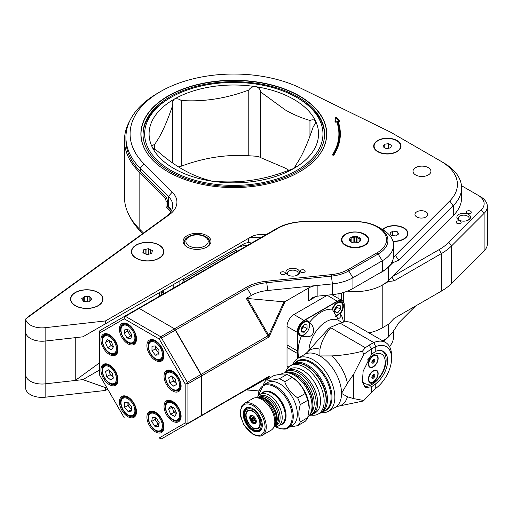 <?xml version="1.0" encoding="UTF-8"?>
<svg xmlns="http://www.w3.org/2000/svg" width="513" height="513" viewBox="0 0 513 513"><rect width="100%" height="100%" fill="white"/><g stroke="black" fill="none" stroke-linecap="round" stroke-linejoin="round"><path stroke-width="0.77" d="M470.504 211.157A2.494 1.443 0 0 0 467.779 210.843A2.494 1.443 0 0 0 466.24 212.177A2.494 1.443 0 0 0 466.971 213.196A2.494 1.443 0 0 0 469.69 213.504A2.494 1.443 0 0 0 471.235 212.177A2.494 1.443 0 0 0 470.504 211.157M460.437 221.218A2.494 1.443 0 0 0 457.718 220.904A2.494 1.443 0 0 0 456.179 222.238A2.494 1.443 0 0 0 456.91 223.258A2.494 1.443 0 0 0 459.629 223.572A2.494 1.443 0 0 0 461.168 222.238A2.494 1.443 0 0 0 460.437 221.218M468.542 214.415A6.842 3.95 0 0 0 458.866 214.415A6.842 3.95 0 0 0 458.866 220L458.866 220A6.842 3.95 0 0 0 468.542 220A6.842 3.95 0 0 0 468.542 214.415M468.003 220.282A5.476 3.161 0 0 0 469.177 218.326A5.476 3.161 0 0 0 467.574 216.088A5.476 3.161 0 0 0 461.61 215.402A5.476 3.161 0 0 0 458.231 218.326A5.476 3.161 0 0 0 459.404 220.282M368.969 332.892A38.315 22.123 0 0 0 382.211 327.91L388.527 324.267L394.106 318.413L441.366 291.127A64.401 37.18 0 0 0 451.6 283.433L484.112 250.915A24.149 13.941 0 0 0 487.35 243.944L487.35 206.399A24.149 13.941 0 0 0 480.277 196.537L461.476 185.687M383.403 284.42L388.527 281.464L394.106 280.874L441.366 253.589A64.401 37.18 0 0 0 451.6 245.887L484.112 213.37A24.149 13.941 0 0 0 487.35 206.399M388.527 281.464A11.267 6.509 180 0 1 388.822 280.047M392.099 276.77L439.09 249.645A61.182 35.32 0 0 0 448.811 242.328L481.329 209.811A20.93 12.081 0 0 0 478.001 195.222L480.277 196.537L478.001 195.222M439.09 292.442L441.366 291.127L439.09 292.442A61.182 35.32 0 0 0 439.141 292.416M25.656 332.026L25.656 374.593A16.358 9.446 0 0 0 31.832 381.98A16.358 9.446 0 0 0 45.131 383.859L82.875 379.626L99.464 370.053M43.906 341.164A16.358 9.446 0 0 0 45.131 341.055L82.869 336.823L105.486 323.767L105.486 320.926L250.786 237.044L251.037 237.474L248.472 238.378L248.472 242.495L244.855 243.303L105.486 323.767M99.464 362.903L75.244 380.479L75.244 337.676L45.131 341.055A16.358 9.446 0 0 1 25.65 331.783L25.676 318.977A16.358 9.446 0 0 0 45.131 327.698L105.486 320.926M163.301 290.634A35.788 20.661 0 0 0 161.723 294.212A195.902 113.104 0 0 0 161.499 295.033M75.244 380.479L45.131 383.859L45.131 327.698M159.581 296.136L159.581 292.532M165.686 196.729A3.219 1.315 71.6 0 1 167.296 200.968L166.026 201.391A3.219 1.315 -108.4 0 0 164.416 197.152L165.686 196.729L140.395 171.451A107.884 62.285 180 0 1 125.929 140.299L125.929 137.343A107.884 62.285 0 0 0 140.164 168.27L168.642 196.736A30.671 17.705 180 0 1 172.759 205.591A30.671 17.705 180 0 1 166.385 216.396L29.203 315.976L25.676 318.977L169.354 214.684L166.385 216.396M164.416 197.152L139.126 171.874A109.352 63.131 180 0 1 124.46 140.299A109.352 63.131 180 0 1 129.783 120.85M124.46 140.299L124.46 197.063A109.352 63.131 0 0 0 139.126 228.638L143.499 233.011M167.296 200.968L167.296 206.688L166.026 207.111L170.778 211.856M167.296 206.688L171.406 210.792M166.026 201.391L166.026 207.111M369.007 332.911A38.36 22.149 0 0 0 383.493 327.172M27.067 378.434A16.358 9.446 0 0 0 45.138 383.865L45.138 397.222L105.492 390.444L107.711 389.162M25.656 374.727L25.682 388.501A16.358 9.446 0 0 0 45.138 397.222M382.865 340.914A38.36 22.149 0 0 0 388.335 336.701L392.778 332.257L398.723 322.882L415.607 305.998M129.834 216.601A107.877 62.285 0 0 0 140.158 230.921L142.774 233.537M106.486 387.033L105.492 387.61L105.492 390.444M105.492 387.61L82.875 379.626M332.559 154.669A0.725 0.417 0 0 0 333.918 154.958A106.531 61.509 0 0 0 338.272 121.844L337.451 121.671L339.029 121.382L336.092 118.202L335.694 121.831A1.61 1.315 3.5 0 1 334.995 121.684A0.808 0.462 0 0 0 335.233 122.03A0.808 0.462 0 0 0 335.983 122.152L336.861 122.036A105.082 60.669 0 0 1 332.559 154.669A1.61 1.238 32.2 0 0 333.219 154.939L333.264 154.952A105.832 61.098 0 0 0 337.451 121.671M338.272 121.844L339.119 121.735A0.808 0.462 0 0 0 339.651 121.062L336.727 117.894A0.808 0.462 0 0 0 336.586 117.778A0.808 0.462 0 0 0 335.72 117.676A0.808 0.462 0 0 0 335.213 118.093L334.995 121.684M397.03 140.524A13.678 7.9 0 0 0 378.299 140.19A13.678 7.9 0 0 0 376.568 150.963A13.678 7.9 0 0 0 377.683 151.694A13.678 7.9 0 0 0 398.146 150.963A13.678 7.9 0 0 0 397.03 140.524M393.016 241.366A13.659 7.887 0 0 0 405.071 238.365A13.659 7.887 0 0 0 403.955 227.945A13.659 7.887 0 0 0 382.525 229.523M98.233 292.493A16.217 9.362 0 0 0 76.033 292.096A16.217 9.362 0 0 0 73.981 304.863A16.217 9.362 0 0 0 75.302 305.729A16.217 9.362 0 0 0 99.56 304.863A16.217 9.362 0 0 0 98.233 292.493M159.101 245.028A16.217 9.362 0 0 0 136.9 244.63A16.217 9.362 0 0 0 134.842 257.398A16.217 9.362 0 0 0 136.169 258.263A16.217 9.362 0 0 0 160.422 257.398A16.217 9.362 0 0 0 159.101 245.028M416.838 216.999A6.387 3.687 180 0 1 414.966 214.396A6.387 3.687 180 0 1 418.909 210.984A6.387 3.687 180 0 1 425.873 211.786A6.387 3.687 180 0 1 427.746 214.396A6.387 3.687 180 0 1 423.802 217.801A6.387 3.687 180 0 1 416.838 216.999M415.633 174.959A8.958 5.175 180 0 1 413.01 171.304A8.958 5.175 180 0 1 418.544 166.52A8.958 5.175 180 0 1 428.304 167.642A8.958 5.175 180 0 1 430.933 171.304A8.958 5.175 180 0 1 425.399 176.081A8.958 5.175 180 0 1 415.633 174.959M187.598 247.26A12.838 7.413 180 0 1 184.205 242.239A12.838 7.413 180 0 1 186.822 237.763M187.194 247.035L187.194 247.035A13.941 8.048 180 0 1 187.194 235.653A13.941 8.048 180 0 1 206.906 235.653A13.941 8.048 180 0 1 206.906 247.035A13.941 8.048 180 0 1 187.194 247.035L187.194 247.035M299.528 95.982A92.93 53.653 0 0 0 198.249 84.35A92.93 53.653 0 0 0 140.883 133.919A92.93 53.653 0 0 0 168.104 171.855A92.93 53.653 0 0 0 269.376 183.487A92.93 53.653 0 0 0 326.743 133.919A92.93 53.653 0 0 0 299.528 95.982M378.87 273.5A38.36 22.149 0 0 0 388.335 267.183L392.772 262.739A20.449 11.805 180 0 1 392.637 260.649M393.356 258.097A20.449 11.805 180 0 1 395.35 255.352L449.76 200.942A57.174 33.005 0 0 0 440.936 161.249A57.174 33.005 0 0 0 440.68 161.095L390.457 132.104L300.894 88.249A103.716 59.88 0 0 0 160.005 91.853A103.716 59.88 0 0 0 144.012 163.878L172.253 192.099A34.839 20.116 180 0 1 169.354 214.684M265.843 234.787A15.332 8.856 0 0 0 250.786 237.044M160.005 91.853L157.074 93.565A107.884 62.285 0 0 0 125.929 137.343M167.296 205.315L168.642 206.662A30.671 17.705 180 0 1 171.528 210.554M392.772 262.739L398.723 260.219L453.37 205.572A61.342 35.416 0 0 0 461.591 187.861A61.342 35.416 0 0 0 443.963 163.019L441.142 161.371M347.32 291.147A38.36 22.149 0 0 0 388.335 280.54L453.37 215.498A61.342 35.416 0 0 0 461.591 197.794L461.591 187.861M235.749 248.561L244.855 243.303L235.749 248.561A20.449 11.805 180 0 1 247.837 245.182M260.732 237.737L251.037 237.474M251.607 243.008L248.472 242.495M207.278 237.756A12.838 7.413 180 0 1 209.888 242.239A12.838 7.413 180 0 1 206.502 247.26M144.012 163.878L140.164 168.27M172.253 192.099L168.405 196.492M395.35 255.352L398.723 260.219M449.76 200.942L453.133 205.809M335.694 121.831L337.407 121.677L336.861 122.036M151.354 158.658A92.802 53.576 180 0 1 141.011 134.079A92.802 53.576 180 0 1 198.3 84.581A92.802 53.576 180 0 1 299.432 96.194A92.802 53.576 180 0 1 326.614 134.079A92.802 53.576 180 0 1 316.271 158.658M298.021 97.015A90.801 52.422 180 0 1 324.614 134.079A90.801 52.422 180 0 1 268.562 182.513A90.801 52.422 180 0 1 169.604 171.15A90.801 52.422 180 0 1 143.012 134.079A90.801 52.422 180 0 1 199.063 85.645A90.801 52.422 180 0 1 298.021 97.015M255.743 86.671C258.635 87.364 260.219 89.095 260.495 91.865L285.228 109.904C293.603 114.668 301.849 118.176 309.955 120.42C312.718 119.407 314.616 119.689 315.655 121.26L315.873 122.318L313.097 127.186C307.095 145.083 301.06 158.087 294.988 166.193L295.61 166.712L293.725 168.508L286.414 171.15C264.009 179.576 241.488 183.058 218.846 181.602L211.882 181.172L207.13 179.787C190.656 175.234 174.17 165.718 157.671 151.232L153.637 148.623L151.97 146.577L151.752 145.711L154.528 144.467C160.537 136.49 166.571 123.492 172.637 105.46L172.015 102.786L173.901 99.33C176.241 98.284 178.678 98.676 181.211 100.503C203.616 102.004 226.137 98.515 248.779 90.051C250.395 87.582 252.717 86.453 255.743 86.671A84.728 48.915 180 0 1 293.725 99.33A84.728 48.915 180 0 1 315.655 121.26A84.728 48.915 180 0 1 293.725 168.508A84.728 48.915 0 0 1 211.882 181.172A84.728 48.915 180 0 1 151.97 146.577A84.728 48.915 180 0 1 173.901 99.33A84.728 48.915 180 0 1 255.743 86.671M289.127 170.444L285.228 168.091L260.495 157.568C260.219 157.145 258.635 156.683 255.743 156.189L248.779 155.76C226.374 154.259 203.853 157.748 181.211 166.212L178.498 166.917M297.995 98.182L296.854 97.521A89.153 51.473 0 0 0 170.771 97.521A89.153 51.473 0 0 0 170.771 170.316A89.153 51.473 0 0 0 296.854 170.316A89.153 51.473 0 0 0 296.854 97.521L297.995 98.182A90.763 52.403 180 0 1 324.575 135.233A90.763 52.403 180 0 1 324.575 135.714M167.296 206.316A106.268 61.355 0 0 0 169.104 207.137M171.496 210.625A107.877 62.285 180 0 1 171.053 210.445M294.988 167.636L294.988 166.193M154.528 144.467L154.528 149.347M172.637 163.019L172.637 105.46M181.211 100.503L181.211 166.212M248.779 155.76L248.779 90.051M260.495 91.865L260.495 157.568M309.955 136.06L309.955 120.42M143.056 135.714A90.763 52.403 180 0 1 143.05 135.233A90.763 52.403 180 0 1 169.63 98.182L170.771 97.521M345.461 245.4L345.461 245.4A13.646 7.881 180 0 1 345.461 234.255A13.646 7.881 180 0 1 364.756 234.255A13.646 7.881 180 0 1 364.756 245.4A13.646 7.881 180 0 1 345.461 245.4M343.53 243.688A12.838 7.413 -0 0 0 345.756 245.56M304.433 270.159A2.494 1.443 -0 0 0 301.715 269.844A2.494 1.443 -0 0 0 300.169 271.178A2.494 1.443 -0 0 0 300.9 272.198A2.494 1.443 -0 0 0 303.619 272.506A2.494 1.443 -0 0 0 305.164 271.178A2.494 1.443 -0 0 0 304.433 270.159M284.612 272.172A2.494 1.443 -0 0 0 281.894 271.864A2.494 1.443 -0 0 0 280.354 273.192A2.494 1.443 -0 0 0 281.086 274.211A2.494 1.443 -0 0 0 283.804 274.526A2.494 1.443 -0 0 0 285.343 273.192A2.494 1.443 -0 0 0 284.612 272.172M297.598 269.389A6.842 3.95 -0 0 0 287.921 269.389A6.842 3.95 -0 0 0 287.921 274.981L287.921 274.981A6.842 3.95 -0 0 0 297.598 274.981A6.842 3.95 -0 0 0 297.598 269.389M297.059 275.257A5.476 3.161 -0 0 0 298.233 273.301A5.476 3.161 -0 0 0 296.629 271.069A5.476 3.161 -0 0 0 290.659 270.383A5.476 3.161 -0 0 0 287.286 273.301A5.476 3.161 -0 0 0 288.46 275.257M382.294 229.388L378.312 227.092L382.294 229.388A38.449 22.2 180 0 1 393.554 245.086A38.449 22.2 180 0 1 382.294 260.784L352.925 277.738A38.449 22.2 180 0 1 332.411 283.901L267.741 290.486A30.588 17.66 -0 0 0 251.421 295.392L246.272 298.367L267.901 335.829L201.115 374.394L175.497 330.026L247.439 288.492A36.224 20.911 180 0 1 266.766 282.682L331.436 276.097A32.813 18.943 -0 0 0 348.936 270.838L378.312 253.877A32.813 18.943 -0 0 0 378.312 227.092A32.813 18.943 -0 0 0 355.111 221.539L305.793 221.539A41.053 23.701 -0 0 0 276.764 228.484L124.428 316.431L125.416 316.348L160.749 336.746L187.348 382.339L187.527 383.416L185.187 383.98L159.235 339.022L160.89 337.272M377.324 227.002A31.415 18.141 -0 0 0 355.111 221.687L305.793 221.687A39.661 22.899 -0 0 0 277.751 228.394L139.177 308.396L174.51 328.801L246.452 287.261A37.622 21.719 180 0 1 266.523 281.233L331.193 274.647A31.415 18.141 -0 0 0 347.955 269.614L377.324 252.653A31.415 18.141 -0 0 0 377.324 227.002M268.472 337.298L267.901 335.829L268.754 335.387L283.933 301.843L285.055 301.606L269.46 336.092L268.472 337.298L201.68 375.856L201.68 415.19L201.115 415.998L161.736 438.73L160.89 438.904L159.235 437.948L185.187 422.962L185.187 383.98M246.272 298.367L283.933 301.843M377.324 252.653L382.294 260.784L382.294 271.518L352.925 288.479A38.449 22.2 180 0 1 332.411 294.642L317.149 296.193L317.149 285.459A16.102 9.298 -0 0 0 308.557 288.037L285.055 301.606M382.294 271.518A38.449 22.2 -0 0 0 393.554 255.82L393.554 245.086M317.149 296.193A16.102 9.298 -0 0 0 316.559 296.264L312.539 297.713L308.557 300.881L316.559 296.264M338.952 298.758L338.952 293.622M390.624 334.412A38.449 22.2 180 0 1 383.16 341.087M389.502 346.564A38.449 22.2 -0 0 0 393.554 336.643L393.554 330.738M270.351 377.639L269.46 376.696L268.472 376.625L267.901 377.433L175.497 430.785L246.285 389.918L258.86 390.919M268.472 376.625L187.527 423.52L185.187 422.962M267.901 377.433L268.754 377.382L269.479 378.145M161.736 337.971L175.497 330.026L174.51 328.801L201.68 375.856L187.918 383.807L187.918 423.135M364.467 245.56A12.838 7.413 -0 0 0 366.686 243.688M160.749 336.746L174.51 328.801L139.177 308.396L138.196 308.486L139.177 308.396L125.416 316.348M182.019 283.182L183.609 280.496A16.102 9.298 -0 0 0 183.801 279.072A16.102 9.298 -0 0 0 183.776 278.565M234.409 249.337L235.993 250.254A16.102 9.298 -120 0 0 237.647 251.069M155.445 431.901A12.075 6.97 60 0 1 146.91 417.114A12.075 6.97 60 0 1 155.445 412.183L155.445 412.183A12.075 6.97 60 0 1 155.452 412.183A12.075 6.97 60 0 1 163.987 426.97A12.075 6.97 60 0 1 155.445 431.901M155.74 412.356A11.267 6.509 -120 0 0 150.386 411.952A11.267 6.509 -120 0 0 148.655 420.987A11.267 6.509 -120 0 0 156.016 430.914A11.267 6.509 -120 0 0 161.653 431.471A11.267 6.509 -120 0 0 163.98 426.636M127.942 416.716A12.075 6.97 60 0 1 119.407 401.929A12.075 6.97 60 0 1 127.942 396.998L127.942 396.998A12.075 6.97 60 0 1 136.484 411.785A12.075 6.97 60 0 1 127.942 416.716M128.237 397.171A11.267 6.509 -120 0 0 122.876 396.767A11.267 6.509 -120 0 0 121.151 405.796A11.267 6.509 -120 0 0 128.513 415.729A11.267 6.509 -120 0 0 134.149 416.287A11.267 6.509 -120 0 0 136.477 411.452M109.461 384.699A12.075 6.97 60 0 1 100.926 369.911A12.075 6.97 60 0 1 109.461 364.98L109.461 364.98A12.075 6.97 60 0 1 118.003 379.774A12.075 6.97 60 0 1 109.461 384.699M109.75 365.153A11.267 6.509 -120 0 0 104.395 364.756A11.267 6.509 -120 0 0 102.671 373.785A11.267 6.509 -120 0 0 110.032 383.718A11.267 6.509 -120 0 0 115.669 384.275A11.267 6.509 -120 0 0 117.996 379.434M109.461 354.515A12.075 6.97 60 0 1 100.926 339.728A12.075 6.97 60 0 1 109.461 334.797L109.461 334.797A12.075 6.97 60 0 1 118.003 349.59A12.075 6.97 60 0 1 109.461 354.515M109.75 334.97A11.267 6.509 -120 0 0 104.395 334.572A11.267 6.509 -120 0 0 102.671 343.601A11.267 6.509 -120 0 0 110.032 353.534A11.267 6.509 -120 0 0 115.669 354.092A11.267 6.509 -120 0 0 117.996 349.25M127.942 343.845A12.075 6.97 60 0 1 119.407 329.057A12.075 6.97 60 0 1 127.942 324.126L127.942 324.126A12.075 6.97 60 0 1 136.484 338.913A12.075 6.97 60 0 1 127.942 343.845M128.237 324.299A11.267 6.509 -120 0 0 122.876 323.895A11.267 6.509 -120 0 0 121.151 332.931A11.267 6.509 -120 0 0 128.513 342.857A11.267 6.509 -120 0 0 134.149 343.415A11.267 6.509 -120 0 0 136.477 338.58M155.445 360.415A12.075 6.97 60 0 1 146.91 345.627A12.075 6.97 60 0 1 155.445 340.696L155.445 340.696A12.075 6.97 60 0 1 155.452 340.696A12.075 6.97 60 0 1 163.987 355.49A12.075 6.97 60 0 1 155.445 360.415M155.74 340.869A11.267 6.509 -120 0 0 150.386 340.472A11.267 6.509 -120 0 0 148.655 349.5A11.267 6.509 -120 0 0 156.016 359.433A11.267 6.509 -120 0 0 161.653 359.991A11.267 6.509 -120 0 0 163.98 355.15M172.567 390.951A12.075 6.97 60 0 1 164.032 376.164A12.075 6.97 60 0 1 172.567 371.232L172.567 371.232A12.075 6.97 60 0 1 181.108 386.02A12.075 6.97 60 0 1 172.567 390.951M172.855 371.406A11.267 6.509 -120 0 0 167.501 371.002A11.267 6.509 -120 0 0 165.776 380.037A11.267 6.509 -120 0 0 173.137 389.963A11.267 6.509 -120 0 0 178.774 390.521A11.267 6.509 -120 0 0 181.102 385.686M172.567 421.135A12.075 6.97 60 0 1 164.032 406.347A12.075 6.97 60 0 1 172.567 401.416L172.567 401.416A12.075 6.97 60 0 1 181.108 416.203A12.075 6.97 60 0 1 172.567 421.135M172.855 401.589A11.267 6.509 -120 0 0 167.501 401.185A11.267 6.509 -120 0 0 165.776 410.22A11.267 6.509 -120 0 0 173.137 420.147A11.267 6.509 -120 0 0 178.774 420.705A11.267 6.509 -120 0 0 181.102 415.87M159.235 339.022L124.197 318.797L99.464 333.078L99.464 331.167L100.029 330.519L124.428 316.431M124.197 318.797L124.883 316.489M161.736 438.73L201.115 415.998L201.68 415.184L201.68 375.862L201.115 374.394L187.348 382.339M187.527 383.416L187.918 383.807M187.527 423.52L187.348 423.943M160.89 438.904L159.235 437.948M99.464 333.078L99.464 374.875L124.197 417.717M357.805 242.553L356.561 241.835L354.618 242.136L354.618 237.468L356.561 236.608L357.978 237.987L357.978 242.495M354.618 237.468A4.912 2.834 -0 0 0 353.091 237.705L353.091 242.373L352.251 242.502M350.635 241.533L351.155 237.442L353.091 237.705M350.635 239.122A4.912 2.834 -0 0 0 350.225 240.007L350.225 241.129M351.399 242.142A4.912 2.834 -0 0 1 351.123 241.944L349.706 240.565L350.225 240.007M359.094 237.397A5.637 3.251 -0 0 0 351.123 237.397A5.637 3.251 -0 0 0 351.123 241.995L351.123 241.995A5.637 3.251 -0 0 0 359.094 241.995A5.637 3.251 -0 0 0 359.094 237.397M359.094 241.995L359.094 238.635A4.912 2.834 -0 0 0 358.581 238.282A4.912 2.834 -0 0 0 357.978 237.987M352.463 242.566A4.912 2.834 180 0 1 353.091 242.373M354.618 242.136A4.912 2.834 180 0 1 357.76 242.566M358.138 247.51A12.761 7.368 -0 0 0 364.134 245.56L364.506 245.349A13.287 7.669 -0 0 0 367.763 237.57M345.903 245.451A12.761 7.368 -0 0 0 346.089 245.56A12.761 7.368 -0 0 0 352.085 247.51M351.155 241.969L351.155 237.442M356.561 241.835L356.561 236.608M360.517 240.616L360.517 238.891L359.998 241.315M359.094 238.635L360.517 238.891M359.587 241.674L359.068 242.014M359.587 241.456A4.912 2.834 -0 0 0 359.998 240.571M342.088 322.485L338.516 320.42A24.553 14.178 120 0 0 326.236 321.638A24.553 14.178 120 0 0 308.909 350.424M309.519 322.279L309.256 322.247C315.008 325.806 315.668 337.112 306.915 336.74L301.381 336.118A8.413 4.854 -60 0 1 298.265 331.873A8.413 4.854 -60 0 1 304.209 321.574A8.413 4.854 -60 0 1 309.519 322.279A32.197 18.59 -60 0 1 320.83 312.27A32.197 18.59 -60 0 1 332.142 309.217A8.413 4.854 -60 0 1 337.451 302.381A8.413 4.854 -60 0 1 343.216 304.235A8.413 4.854 -60 0 1 340.279 313.661A32.197 18.59 -60 0 1 343.409 322.126M340.279 313.661L340.157 317.547L338.099 319.15L332.244 309.236M298.265 331.808A8.253 4.764 120 0 0 299.97 335.521A8.253 4.764 120 0 0 301.227 335.9M340.202 313.398A8.253 4.764 120 0 0 341.466 302.035A8.253 4.764 120 0 0 337.394 302.413M309.256 322.247A8.253 4.764 120 0 0 308.223 321.228A8.253 4.764 120 0 0 304.151 321.606M287.133 345.005L287.133 347.5L297.38 353.419L297.149 332.36A9.792 5.649 -60 0 1 304.074 320.368L337.362 301.15A9.792 5.649 -60 0 1 342.254 300.669A9.792 5.649 -60 0 1 344.281 305.145L344.281 321.952L344.281 305.145M344.281 305.28A9.625 5.56 120 0 0 337.477 301.349L304.19 320.567A9.625 5.56 120 0 0 297.38 332.36L297.38 350.789M297.38 332.36L287.017 326.512L287.017 344.941L297.149 350.789M287.017 326.512A9.792 5.649 -60 0 1 293.943 314.52L304.19 320.567M337.477 301.349L327.23 295.302L293.943 314.52M331.885 294.693A9.792 5.649 -60 0 1 332.123 294.815L342.254 300.669M287.46 368.546A9.792 5.649 -60 0 1 287.017 366L288.787 367.019M287.017 366L287.017 347.57L297.38 353.419L297.38 358.632M297.149 358.792L297.149 353.419M298.771 357.805A32.197 18.59 -60 0 1 301.381 336.118M334.547 310.218A4.027 2.321 120 0 0 335.662 309.038A4.027 2.321 120 0 0 336.861 306.062M340.427 309.147L340.151 305.524L337.176 305.626L334.476 309.352L334.752 312.975L337.727 312.872L340.427 309.147L337.009 307.172L334.572 310.545M334.611 311.07L337.727 312.872M336.919 305.979L337.009 307.172M305.838 320.939A8.048 4.649 -60 0 1 306.665 320.907A8.048 4.649 -60 0 1 307.896 321.273C312.872 323.626 306.761 336.457 301.202 335.624L299.842 335.213A8.048 4.649 -60 0 1 298.528 333.597M301.073 335.585A8.048 4.649 -60 0 1 299.842 335.213M301.355 329.365A4.027 2.321 120 0 0 302.24 328.461A4.027 2.321 120 0 0 303.6 325.389M303.645 325.338L303.658 326.685L301.362 329.577M303.658 326.685L307.069 328.653L307.037 324.876L304.177 324.665L301.349 328.23L301.381 332.007L304.241 332.219L301.368 330.558M307.069 328.653L304.241 332.219M368.36 364.095A6.926 3.995 120 0 0 373.259 366.923A6.926 3.995 120 0 0 378.152 358.446A6.926 3.995 120 0 0 373.259 355.618A6.926 3.995 120 0 0 368.36 364.095M368.36 379.216A6.926 3.995 120 0 0 373.259 382.044A6.926 3.995 120 0 0 378.152 373.567A6.926 3.995 120 0 0 373.259 370.739A6.926 3.995 120 0 0 368.36 379.216M362.191 380.441A16.903 9.76 120 0 0 375.561 381.044A16.903 9.76 120 0 0 385.212 361.928A16.903 9.76 120 0 0 367.526 360.023M381.896 350.77A19.962 11.523 -60 0 1 386.122 359.959A19.962 11.523 -60 0 1 378.504 378.831A19.962 11.523 -60 0 1 363.864 386.129M321.35 412.619A30.588 17.66 -120 0 0 328.519 411.272A30.588 17.66 -120 0 0 334.854 397.274A30.588 17.66 -120 0 0 321.504 366.487A30.588 17.66 -120 0 0 297.931 358.292A30.588 17.66 -120 0 0 293.179 363.832M291.487 365.173A28.177 16.269 60 0 1 293.449 363.672A28.177 16.269 60 0 1 307.537 365.064A28.177 16.269 60 0 1 327.454 399.569A28.177 16.269 60 0 1 321.619 412.471A28.177 16.269 60 0 1 319.336 413.414M325.037 406.828A27.369 15.8 -120 0 0 306.966 366.051A27.369 15.8 -120 0 0 300.041 363.531M375.747 346.673L371.527 348.891L369.123 345.102L373.765 342.581L375.766 346.666L375.766 351.277A20.174 11.645 -60 0 1 383.455 351.424A20.174 11.645 -60 0 1 386.962 366.051A20.174 11.645 -60 0 1 375.766 383.756L375.766 388.367A25.759 14.871 120 0 0 391.586 358.382A25.759 14.871 120 0 0 375.766 346.666L373.785 342.569A28.978 16.73 -60 0 1 385.584 342.485A28.978 16.73 -60 0 1 391.586 355.753L391.586 358.382M353.675 398.627L353.675 374.189L347.429 383.262L341.536 393.413L347.429 396.761L353.675 398.627L363.826 400.512L371.527 392.176L371.527 386.783L375.766 383.756M375.766 351.277L371.527 354.284L371.527 348.891L363.826 354.252L353.675 374.189M371.527 392.176L375.766 388.367M371.527 386.783L365.429 387.604L362.358 381.916L363.146 371.175L371.527 354.284M347.429 396.761A31.684 18.295 -120 0 1 338.356 406.2L335.201 407.418A30.588 17.66 -120 0 0 341.536 393.413A30.588 17.66 -120 0 0 319.907 355.951L331.642 355.919C342.338 355.362 352.591 353.797 362.396 351.238L365.352 347.724L330.699 327.717C324.979 334.559 321.394 341.709 319.952 349.173L319.907 355.951A30.588 17.66 -120 0 0 304.613 354.438L297.931 358.292M363.826 354.252L362.396 351.238M365.352 347.724L369.123 345.102M338.356 406.2L362.396 401.192L363.826 400.512M385.584 342.485L352.001 323.094A28.978 16.73 120 0 0 340.183 323.19L331.109 327.05L330.699 327.717M340.183 323.19L373.785 342.569M331.109 327.05L328.865 328.371L318.381 339.728M376.33 370.745A6.438 3.719 120 0 0 376.132 370.617A6.438 3.719 120 0 0 373.079 370.841M374.977 380.37A6.438 3.719 120 0 0 376.542 370.854A6.438 3.719 120 0 0 371.668 372.483A6.438 3.719 120 0 0 370.104 382.005A6.438 3.719 120 0 0 374.977 380.37M372.04 375.984L373.573 374.413L374.856 374.856L374.605 376.875L373.073 378.447L371.797 378.004L372.04 375.984M373.567 374.413L373.355 376.151L374.605 376.875M373.355 376.151L371.829 377.722L373.073 378.447M368.366 379.011A6.438 3.719 120 0 0 369.693 381.768A6.438 3.719 120 0 0 369.905 381.877M371.861 377.453A2.014 1.161 120 0 0 372.592 376.94A2.014 1.161 120 0 0 373.458 374.528M376.33 355.624A6.438 3.719 120 0 0 376.132 355.496A6.438 3.719 120 0 0 373.079 355.721M374.977 365.256A6.438 3.719 120 0 0 376.542 355.733A6.438 3.719 120 0 0 371.668 357.369A6.438 3.719 120 0 0 370.104 366.891A6.438 3.719 120 0 0 374.977 365.256M372.04 360.863L373.573 359.292L374.856 359.741L374.605 361.755L373.073 363.332L371.797 362.883L372.04 360.863M373.567 359.299L373.355 361.037L374.605 361.755M373.355 361.037L371.829 362.601L373.073 363.332M368.366 363.897A6.438 3.719 120 0 0 369.693 366.654A6.438 3.719 120 0 0 369.905 366.757M371.861 362.338A2.014 1.161 120 0 0 372.592 361.819A2.014 1.161 120 0 0 373.458 359.414M252.774 405.424C245.336 402.025 241.219 404.391 240.424 412.529C241.2 421.609 245.317 428.746 252.774 433.947C260.226 437.345 264.342 434.966 265.125 426.816C264.362 417.768 260.238 410.637 252.774 405.424M289.326 427.117L297.687 425.655A27.856 16.083 -120 0 0 300.304 421.923C298.354 417.274 298.354 411.509 300.304 404.629A27.856 16.083 -120 0 0 297.687 397.87C291.403 393.612 287.081 388.232 284.709 381.73A27.856 16.083 -120 0 0 282.092 380.018A27.856 16.083 -120 0 0 279.47 378.709C273.192 380.216 268.863 380.608 266.497 379.864L273.955 375.561C280.233 374.048 284.555 373.663 286.927 374.4A27.856 16.083 60 0 1 289.544 375.715A27.856 16.083 60 0 1 289.55 375.715L291.371 376.766A25.278 14.595 60 0 1 309.243 407.72A25.278 14.595 60 0 1 309.243 407.918M291.371 376.766L289.55 375.715A27.856 16.083 60 0 1 292.166 377.427C298.444 381.691 302.773 387.071 305.139 393.567A27.856 16.083 60 0 1 307.762 400.32L309.243 408.117L307.762 417.62A27.856 16.083 60 0 1 305.139 421.346L297.687 425.655M275.224 426.63C281.65 429.471 285.959 429.862 288.146 427.804L292.224 425.444A24.714 14.268 -120 0 0 296.014 405.642A24.714 14.268 -120 0 0 279.867 383.865A24.714 14.268 -120 0 0 267.51 382.64L263.432 384.994L257.988 396.389M274.308 426.803A18.276 10.549 -120 0 0 278.418 425.976A18.276 10.549 -120 0 0 281.22 411.336A18.276 10.549 -120 0 0 269.28 395.234A18.276 10.549 -120 0 0 260.149 394.33A18.276 10.549 -120 0 0 257.379 397.479M274.692 426.046A16.826 9.715 -120 0 0 276.622 419.653A16.826 9.715 -120 0 0 264.727 399.043L264.727 399.043A16.826 9.715 -120 0 0 258.225 397.524M275.635 421.019A17.769 10.26 -120 0 0 275.635 420.993A17.769 10.26 -120 0 0 263.073 399.229L263.022 399.204A17.84 10.298 -120 0 0 255.955 397.62L254.64 397.889A18.276 10.549 -120 0 0 252.749 398.601L244.207 403.532L241.751 405.943L240.193 411.695L240.732 416.812L243.867 424.719L252.941 434.319C257.673 436.416 260.854 436.704 262.483 435.178A18.276 10.549 -120 0 0 265.285 420.538A18.276 10.549 -120 0 0 253.345 404.436A18.276 10.549 -120 0 0 244.207 403.532M262.483 435.178L271.018 430.253A18.276 10.549 -120 0 0 272.583 428.964L273.474 427.964A17.84 10.298 -120 0 0 275.635 421.051A17.84 10.298 -120 0 0 263.022 399.204L263.073 399.229M272.583 428.964A18.276 10.549 -120 0 0 273.294 414.017A18.276 10.549 -120 0 0 261.88 399.505A18.276 10.549 -120 0 0 254.64 397.889M252.774 430.696A13.485 7.785 60 0 1 243.239 414.177A13.485 7.785 60 0 1 252.774 408.675L252.774 408.675A13.485 7.785 60 0 1 262.31 425.187A13.485 7.785 60 0 1 252.774 430.696M262.31 425.059A13.165 7.599 60 0 1 259.584 430.952A13.165 7.599 60 0 1 253.005 430.298A13.165 7.599 60 0 1 244.406 418.698A13.165 7.599 60 0 1 246.42 408.156A13.165 7.599 60 0 1 252.89 408.739M246.894 407.918A13.165 7.599 -120 0 0 245.195 410.233M286.927 374.4L279.47 378.709M280.951 374.227L281.522 373.9A25.278 14.595 60 0 1 284.144 372.919A25.278 14.595 60 0 1 294.154 375.157A25.278 14.595 60 0 1 309.942 395.228A25.278 14.595 60 0 1 308.961 415.902A25.278 14.595 60 0 1 307.967 416.87M284.144 372.919L285.517 372.637A24.823 14.332 60 0 1 295.353 374.836L295.353 374.836A24.823 14.332 60 0 1 312.904 405.238A24.823 14.332 60 0 1 309.89 414.85L308.961 415.902M295.353 374.836L296.36 375.413A23.399 13.511 -120 0 1 312.904 404.071L312.904 405.238M284.76 372.791A24.823 14.332 60 0 1 298.656 372.925A24.823 14.332 60 0 1 315.271 396.248A24.823 14.332 60 0 1 309.377 415.434M284.683 372.804L285.048 372.393A25.278 14.595 60 0 1 287.209 370.617A25.278 14.595 60 0 1 299.849 371.867A25.278 14.595 60 0 1 316.361 394.144A25.278 14.595 60 0 1 312.488 414.395A25.278 14.595 60 0 1 309.865 415.383L309.326 415.492M287.209 370.617L289.999 369.007A25.278 14.595 60 0 1 302.638 370.258A25.278 14.595 60 0 1 319.15 392.528A25.278 14.595 60 0 1 315.277 412.785L312.488 414.395M285.882 371.559A27.856 16.083 60 0 1 290.531 365.724A27.856 16.083 60 0 1 304.459 367.103A27.856 16.083 60 0 1 322.658 391.643A27.856 16.083 60 0 1 318.387 413.965A27.856 16.083 60 0 1 311.006 415.075M326.088 400.095L326.088 399.441A27.048 15.614 60 0 0 306.966 366.314L306.396 365.987A27.856 16.083 60 0 1 326.088 400.095A27.856 16.083 60 0 1 320.324 412.85L318.387 413.965M290.531 365.724L292.468 364.608A27.856 16.083 60 0 1 306.396 365.987L306.966 366.314M292.166 377.427L284.709 381.73M305.139 393.567L297.687 397.87M307.762 400.32L300.304 404.629M307.762 417.62L300.304 421.923M257.167 430.971A13.165 7.599 -120 0 0 260.02 430.663M266.497 379.864A27.856 16.083 -120 0 0 263.874 383.596L263.522 384.942M260.142 430.567A13.203 7.624 60 0 1 258.706 430.811M246.105 408.983A13.203 7.624 60 0 1 247.035 407.861M244.727 416.947C244.124 410.701 246.259 408.034 251.126 408.932C261.681 411.721 265.625 434.139 254.865 430.183C249.76 427.932 246.381 423.52 244.727 416.947M258.449 428.284A10.305 5.951 60 0 1 257.411 428.573M260.097 421.808A10.305 5.951 60 0 1 258.148 428.483A10.305 5.951 60 0 1 250.972 426.47A10.305 5.951 60 0 1 245.887 417.313A10.305 5.951 60 0 1 247.843 410.637A10.305 5.951 60 0 1 255.019 412.644A10.305 5.951 60 0 1 260.097 421.808M260.469 430.279A13.043 7.535 60 0 1 259.815 430.51L258.802 430.792A12.774 7.374 60 0 0 261.893 427.868M250.248 407.694A12.774 7.374 60 0 0 246.169 408.912L246.92 408.168A13.043 7.535 60 0 1 247.446 407.726M247.394 411.221A10.305 5.951 60 0 1 248.164 410.471M250.043 410.163A10.145 5.855 -120 0 0 249.478 410.195A10.145 5.855 -120 0 0 248.157 410.637A10.145 5.855 -120 0 0 246.06 415.402M249.376 410.618C241.546 411.105 249.19 429.977 256.635 428.483C259.976 427.451 260.739 424.219 258.924 418.781C256.365 413.44 253.185 410.721 249.376 410.618M253.121 415.812A4.348 2.507 -120 0 0 251.626 415.466A4.348 2.507 -120 0 0 251.056 415.658A4.348 2.507 -120 0 0 250.613 419.762A4.348 2.507 -120 0 0 254.839 423.372A4.348 2.507 -120 0 0 255.403 423.187A4.348 2.507 -120 0 0 256.301 421.327M254.73 423.796A4.668 2.693 60 0 1 250.19 419.923A4.668 2.693 60 0 1 251.28 415.306A4.668 2.693 60 0 1 253.005 415.742A4.668 2.693 60 0 1 256.308 421.462A4.668 2.693 60 0 1 254.73 423.796M251.171 415.594A4.348 2.507 -120 0 0 250.838 419.634A4.348 2.507 -120 0 0 250.992 419.98M256.981 428.644A10.145 5.855 -120 0 0 258.302 428.208A10.145 5.855 -120 0 0 259.655 426.81M251.626 421.083A4.348 2.507 -120 0 0 255.512 423.116M250.793 416.902A4.219 2.437 60 0 1 251.633 415.472A4.219 2.437 60 0 1 251.646 415.466M255.865 422.77A4.219 2.437 60 0 1 255.852 422.776A4.219 2.437 60 0 1 254.198 422.789M251.28 418.986A1.533 0.885 60 0 1 251.376 418.788A1.533 0.885 60 0 1 251.543 418.627A1.533 0.885 60 0 1 252.018 418.582A1.533 0.885 60 0 1 253.351 420.218A1.533 0.885 60 0 1 253.076 421.276A1.533 0.885 60 0 1 252.851 421.346A1.533 0.885 60 0 1 252.627 421.327M251.915 421.083L251.133 420.121C251.338 419.275 251.742 419.377 252.351 420.436L251.915 421.083M252.229 421.378L253.242 422.186C254.64 422.77 255.391 422.282 255.493 420.711L253.095 416.729L251.037 419.307M252.152 418.281A1.61 0.93 60 0 1 253.416 418.319A1.61 0.93 60 0 1 254.307 420.07A1.61 0.93 60 0 1 253.679 420.929M172.515 407.239A4.906 2.834 -120 0 0 173.054 409.752A4.906 2.834 -120 0 0 176.126 413.388A4.906 2.834 -120 0 0 176.478 413.555M170.707 414.299L168.565 409.15L170.425 406.129L174.433 408.252L176.568 413.401L174.709 416.421L170.707 414.299L174.125 412.324L171.983 407.181L168.565 409.15M174.125 412.324L176.466 413.568M172.515 376.946A4.906 2.834 -120 0 0 172.669 378.402A4.906 2.834 -120 0 0 175.222 382.589A4.906 2.834 -120 0 0 176.215 383.249M176.267 383.461L173.266 380.954L172.285 376.747M169.854 382.922L173.76 386.199L176.478 384.365L175.286 379.261L171.374 375.991L168.662 377.818L169.854 382.922L173.266 380.954M171.56 376.144L168.662 377.818M155.445 345.942A4.906 2.834 -120 0 0 155.394 346.57A4.906 2.834 -120 0 0 157.119 351.039A4.906 2.834 -120 0 0 158.921 352.623M155.394 345.948L155.388 348.878L151.97 350.854L155.433 355.176L158.85 353.207L155.388 348.878M155.433 355.176L158.908 354.887L158.927 350.264L155.465 345.942L151.983 346.23L151.97 350.854M127.897 329.782A4.906 2.834 -120 0 0 129.007 333.604A4.906 2.834 -120 0 0 131.488 336.092M131.77 334.816L128.827 329.981L124.999 329.147L124.12 333.155L127.064 337.99L130.892 338.824L131.77 334.816M127.846 329.769L127.538 331.18L130.482 336.021L127.064 337.99M131.456 336.233L130.482 336.021M127.538 331.18L124.12 333.155M109.41 340.619A4.906 2.834 -120 0 0 109.942 343.133A4.906 2.834 -120 0 0 113.014 346.769A4.906 2.834 -120 0 0 113.367 346.935L111.013 345.711L107.602 347.679L111.603 349.802L113.463 346.782L111.321 341.639L107.32 339.51L105.46 342.537L107.602 347.679M105.46 342.537L108.871 340.561L111.013 345.711M109.41 370.694A4.906 2.834 -120 0 0 109.564 372.149A4.906 2.834 -120 0 0 112.116 376.337A4.906 2.834 -120 0 0 113.11 377.004M113.161 377.215L110.16 374.702L109.179 370.501M110.16 374.702L106.742 376.677L110.654 379.947L113.367 378.113L112.18 373.009L108.269 369.738L105.556 371.572L108.455 369.892M106.742 376.677L105.556 371.572M127.929 402.314A4.906 2.834 -120 0 0 127.891 403.045L127.974 405.405L124.556 407.373L124.396 402.66L127.782 402.141L131.328 406.341L131.495 411.054L128.109 411.573L124.556 407.373M131.437 409.502L129.751 407.502A4.906 2.834 -120 0 0 131.418 408.925M127.865 402.237L127.891 403.045A4.906 2.834 -120 0 0 129.751 407.502L127.974 405.405M131.443 409.643L128.109 411.573M155.407 417.774A4.906 2.834 -120 0 0 156.625 421.84A4.906 2.834 -120 0 0 158.966 424.136M154.74 426.188L158.511 426.797L159.216 422.648L156.157 417.896L152.387 417.287L151.681 421.436L154.74 426.188L158.158 424.213L155.093 419.461L151.681 421.436M155.093 419.461L155.381 417.774M158.927 424.341L158.158 424.213M387.341 148.404A3.835 2.212 0 0 0 386.366 148.475A3.835 2.212 0 0 0 386.116 148.52M374.112 146.192A13.248 7.65 0 0 0 374.112 146.276A13.248 7.65 0 0 0 376.908 150.976A13.248 7.65 0 0 0 377.991 151.681A13.248 7.65 0 0 0 397.812 150.976A13.248 7.65 0 0 0 400.608 146.276A13.248 7.65 0 0 0 400.608 146.192M377.991 151.515A13.248 7.65 0 0 0 392.426 153.175A13.248 7.65 0 0 0 400.608 146.109A13.248 7.65 0 0 0 396.729 140.697A13.248 7.65 0 0 0 382.288 139.042A13.248 7.65 0 0 0 374.112 146.109A13.248 7.65 0 0 0 377.991 151.515M383.083 146.769L384.231 144.3L388.501 143.64L391.637 145.448L390.489 147.917L386.212 148.578L383.083 146.769M384.231 147.43L384.231 144.3M386.109 148.52L388.501 148.148L388.501 143.64M392.99 241.296A13.248 7.65 0 0 0 404.552 238.532A13.248 7.65 0 0 0 404.751 238.385A13.248 7.65 0 0 0 407.553 233.684A13.248 7.65 0 0 0 407.546 233.601M392.939 241.129A13.248 7.65 0 0 0 404.552 238.365A13.248 7.65 0 0 0 407.553 233.518A13.248 7.65 0 0 0 398.755 226.316A13.248 7.65 0 0 0 384.051 228.67A13.248 7.65 0 0 0 382.82 229.702M392.734 231.126L397.107 231.543L398.672 233.934L395.863 235.909L391.496 235.499L389.931 233.107L392.734 231.126L392.734 235.614M397.107 235.037L397.107 231.543M147.885 254.377A4.476 2.584 0 0 0 146.583 254.442M131.668 251.729A15.967 9.221 0 0 0 131.668 251.812A15.967 9.221 0 0 0 135.034 257.481A15.967 9.221 0 0 0 139.119 259.61M156.151 259.61A15.967 9.221 0 0 0 160.229 257.481A15.967 9.221 0 0 0 163.455 253.069A15.967 9.221 0 0 0 163.602 251.812A15.967 9.221 0 0 0 163.602 251.729M131.815 250.389A15.967 9.221 0 0 0 131.668 251.646A15.967 9.221 0 0 0 146.545 260.848A15.967 9.221 0 0 0 163.455 252.903A15.967 9.221 0 0 0 163.602 251.646A15.967 9.221 0 0 0 148.725 242.45A15.967 9.221 0 0 0 131.815 250.389M143.191 252.922L143.191 251.351A4.476 2.584 0 0 1 143.204 251.293A4.476 2.584 0 0 1 143.217 251.242L143.557 249.818L145.859 249.273A4.476 2.584 0 0 1 146.032 249.235L148.334 248.69L150.303 249.575A4.476 2.584 0 0 1 150.45 249.639L152.419 250.524L152.079 251.941A4.476 2.584 0 0 1 152.053 252.05L151.713 253.473L149.411 254.018A4.476 2.584 0 0 1 149.232 254.057L146.93 254.602L144.967 253.717A4.476 2.584 0 0 1 144.813 253.653L142.851 252.774L143.191 251.351M150.303 253.807L150.303 249.575M150.45 249.639L150.45 253.775M143.217 251.242L143.217 252.935M145.859 254.121L145.859 249.273M146.032 249.235L146.032 254.198M143.557 253.089L143.557 249.818M146.538 254.422L148.732 254.179M148.334 253.999L148.334 248.69M70.8 299.194A15.967 9.221 0 0 0 70.8 299.278A15.967 9.221 0 0 0 74.173 304.946A15.967 9.221 0 0 0 78.252 307.075M95.283 307.075A15.967 9.221 0 0 0 99.362 304.946A15.967 9.221 0 0 0 99.509 304.837A15.967 9.221 0 0 0 102.735 299.278A15.967 9.221 0 0 0 102.735 299.194M74.032 293.551A15.967 9.221 0 0 0 70.8 299.111A15.967 9.221 0 0 0 81.689 307.851A15.967 9.221 0 0 0 99.509 304.671A15.967 9.221 0 0 0 102.735 299.111A15.967 9.221 0 0 0 91.846 290.371A15.967 9.221 0 0 0 74.032 293.551M83.144 300.791L83.144 297.598A4.476 2.584 0 0 1 83.202 297.553A4.476 2.584 0 0 1 83.26 297.508L84.76 296.367L87.223 296.54A4.476 2.584 0 0 1 87.415 296.559L89.884 296.732L90.852 298.053A4.476 2.584 0 0 1 90.923 298.156L91.891 299.483L90.397 300.624A4.476 2.584 0 0 1 90.282 300.714L88.781 301.856L86.312 301.682A4.476 2.584 0 0 1 86.12 301.67L83.651 301.49L82.683 300.169A4.476 2.584 0 0 1 82.612 300.067L81.644 298.746L83.144 297.598M90.852 300.278L90.852 298.053M90.923 298.156L90.923 300.22M83.26 297.508L83.26 300.951M87.223 301.747L87.223 296.54M87.415 296.559L87.415 301.759M84.76 301.567L84.76 296.367M89.884 301.016L89.884 296.732M441.366 291.127L441.366 253.589L439.09 249.645M382.211 327.91L382.211 285.138M343.306 301.612L343.306 292.525M448.811 242.328L451.6 245.887L451.6 283.433M484.112 250.915L484.112 213.37L481.329 209.811M394.106 280.874L391.868 277.001M161.723 294.212L161.723 291.301M139.126 171.874L139.126 228.638M140.395 229.907L140.395 231.158M388.335 324.376L388.335 336.701M336.727 117.894A1.61 1.161 -42.6 0 1 336.111 118.214M140.395 168.508L140.395 171.457M168.642 196.736L168.642 206.662M388.335 267.183L388.335 280.54M453.37 205.572L453.37 215.498M337.407 121.677A105.787 61.073 180 0 1 333.219 154.939M335.912 118.24A1.61 1.315 3.5 0 1 335.213 118.093M339.651 121.062A1.61 1.161 -42.6 0 1 339.029 121.382M333.918 154.958A1.61 1.238 32.2 0 1 333.264 154.952M326.595 136.958A92.802 53.576 0 0 0 326.614 135.836L326.614 134.079M141.011 134.079L141.011 135.836A92.802 53.576 0 0 0 141.037 136.958M198.986 234.992A11.171 6.451 0 0 0 186.046 240.225A11.171 6.451 0 0 0 195.107 247.696A11.171 6.451 0 0 0 208.054 242.463A11.171 6.451 0 0 0 198.986 234.992M184.282 243.034A12.787 7.381 180 0 1 184.263 242.662C182.859 240.167 190.227 233.242 199.153 234.704C205.303 235.243 208.862 237.891 209.83 242.662A12.787 7.381 180 0 1 209.817 243.034M246.452 287.261L251.421 295.392M266.523 281.233L267.741 290.486M331.193 274.647L332.411 283.901L332.411 294.642M347.955 269.614L352.925 277.738L352.925 288.479M277.751 228.394L276.764 228.484M268.472 335.72L269.46 336.092M247.292 298.213L268.754 335.387M247.292 389.771L268.754 377.382M269.46 376.696L268.472 377.267M308.557 288.037L308.557 300.881M179.082 281.271L179.082 284.882M173.189 284.677L173.189 288.28M235.993 250.254L183.609 280.496M364.429 245.073A13.178 7.605 -0 0 0 364.429 234.319A13.178 7.605 -0 0 0 345.794 234.319A13.178 7.605 -0 0 0 345.794 245.073A13.178 7.605 -0 0 0 364.429 245.073M342.46 237.57A13.287 7.669 -0 0 0 345.711 245.349A13.287 7.669 -0 0 0 364.506 245.349C377.292 238.622 357.362 226.919 345.711 234.306C340.497 237.987 340.497 241.668 345.711 245.349L346.089 245.56M339.08 301.747A8.048 4.649 -60 0 1 341.139 302.08C343.697 304.401 343.505 307.922 340.555 312.641L335.515 316.361M335.367 316.143A7.567 4.367 120 0 0 340.51 312.558A7.567 4.367 120 0 0 341.844 303.183A7.567 4.367 120 0 0 334.399 305.94A7.567 4.367 120 0 0 332.456 309.923M301.58 335.342A7.567 4.367 120 0 0 308.871 328.788A7.567 4.367 120 0 0 306.838 321.542A7.567 4.367 120 0 0 299.547 328.096A7.567 4.367 120 0 0 301.58 335.342M323.562 411.349A28.555 16.487 -120 0 0 331.975 397.274A28.555 16.487 -120 0 0 317.97 366.994A28.555 16.487 -120 0 0 295.385 362.55M321.619 412.471L325.229 410.387A28.177 16.269 -120 0 0 331.065 397.492A28.177 16.269 -120 0 0 318.765 369.136A28.177 16.269 -120 0 0 297.053 361.588L293.449 363.672M347.429 383.262A31.684 18.295 -120 0 0 331.642 355.919M319.952 349.173A31.684 18.295 -120 0 0 307.242 352.316L304.613 354.438M288.146 427.804A24.714 14.268 -120 0 0 291.929 407.995A24.714 14.268 -120 0 0 275.789 386.218A24.714 14.268 -120 0 0 263.432 384.994M275.628 426.816A24.149 13.941 -120 0 0 292.173 416.344A24.149 13.941 -120 0 0 275.096 387.078A24.149 13.941 -120 0 0 258.026 396.325M261.797 393.375A18.673 10.779 60 0 1 272.865 392.836A18.673 10.779 60 0 1 285.523 411.054A18.673 10.779 60 0 1 280.072 425.027M278.418 425.976L281.509 424.2A18.276 10.549 -120 0 0 284.305 409.554A18.276 10.549 -120 0 0 272.371 393.452A18.276 10.549 -120 0 0 263.233 392.548L260.149 394.33M258.302 397.511A16.794 9.696 60 0 1 268.235 397.043A16.794 9.696 60 0 1 279.617 413.407A16.794 9.696 60 0 1 274.737 425.982M275.122 425.463L275.282 425.373A16.179 9.343 -120 0 0 277.757 412.407A16.179 9.343 -120 0 0 267.19 398.152A16.179 9.343 -120 0 0 259.097 397.351L258.943 397.44M259.899 397.44A16.179 9.343 60 0 1 265.798 398.954A16.179 9.343 60 0 1 275.757 411.413A16.179 9.343 60 0 1 275.603 424.636M276.622 419.653L276.622 419.628A16.794 9.696 -120 0 0 276.622 419.628A16.794 9.696 -120 0 0 264.753 399.056L264.727 399.043M258.289 397.53A16.826 9.715 60 0 1 264.682 399.069A16.826 9.715 60 0 1 275.115 412.221A16.826 9.715 60 0 1 274.718 425.982M288.832 372.521A23.399 13.511 60 0 1 297.649 374.67A23.399 13.511 60 0 1 312.135 392.907A23.399 13.511 60 0 1 311.647 412.042M251.043 419.916A1.353 0.782 60 0 1 251.139 419.121A1.353 0.782 60 0 1 252.088 419.127A1.353 0.782 60 0 1 252.89 420.384A1.353 0.782 60 0 1 252.447 421.385L252.851 421.346M250.979 419.531L250.652 417.935L251.351 416.011A3.924 2.264 60 0 1 253.217 415.87M256.295 421.211A3.924 2.264 60 0 1 255.243 422.75L256.032 422.5M172.727 402.301A10.465 6.041 60 0 1 179.8 411.497A10.465 6.041 60 0 1 178.255 420.076L175.901 420.615L173.003 419.756C166.584 416.691 162.692 404.449 167.789 401.948A10.465 6.041 60 0 1 172.727 402.301M172.849 419.448A9.824 5.669 -120 0 0 179.505 414.959A9.824 5.669 -120 0 0 172.291 403.103A9.824 5.669 -120 0 0 165.628 407.591A9.824 5.669 -120 0 0 172.849 419.448M167.584 371.893A10.465 6.041 60 0 1 167.789 371.765A10.465 6.041 60 0 1 178.152 377.626A10.465 6.041 60 0 1 178.46 389.765A10.465 6.041 60 0 1 178.255 389.893L180.461 388.617M177.671 389.476A9.824 5.669 -120 0 0 177.274 377.914A9.824 5.669 -120 0 0 167.462 372.707A9.824 5.669 -120 0 0 167.86 384.269A9.824 5.669 -120 0 0 177.671 389.476M152.874 339.959L150.675 341.235A10.465 6.041 60 0 1 158.748 344.05A10.465 6.041 60 0 1 163.301 354.598A10.465 6.041 60 0 1 161.133 359.356L163.339 358.087M162.39 354.592A9.824 5.669 -120 0 0 155.471 342.556A9.824 5.669 -120 0 0 148.507 346.525A9.824 5.669 -120 0 0 155.426 358.561A9.824 5.669 -120 0 0 162.39 354.592M125.371 323.389L123.165 324.658A10.465 6.041 60 0 1 133.418 330.34A10.465 6.041 60 0 1 133.63 342.787L135.836 341.511M132.655 330.808A9.824 5.669 -120 0 0 122.838 325.601A9.824 5.669 -120 0 0 123.235 337.163A9.824 5.669 -120 0 0 133.047 342.37A9.824 5.669 -120 0 0 132.655 330.808M106.89 334.059L104.684 335.335A10.465 6.041 60 0 1 109.622 335.688A10.465 6.041 60 0 1 116.695 344.877A10.465 6.041 60 0 1 115.149 353.457L117.355 352.187M109.179 336.483A9.824 5.669 -120 0 0 102.523 340.978A9.824 5.669 -120 0 0 109.744 352.835A9.824 5.669 -120 0 0 116.4 348.34A9.824 5.669 -120 0 0 109.179 336.483M115.354 383.512A10.465 6.041 60 0 1 115.149 383.641C108.442 388.097 97.534 369.706 104.453 365.66L104.684 365.519A10.465 6.041 60 0 1 115.04 371.374A10.465 6.041 60 0 1 115.354 383.512M104.357 366.455A9.824 5.669 -120 0 0 104.755 378.017A9.824 5.669 -120 0 0 114.566 383.224A9.824 5.669 -120 0 0 114.168 371.668A9.824 5.669 -120 0 0 104.357 366.455M104.479 365.647A10.465 6.041 60 0 1 104.684 365.519L106.89 364.243M135.791 410.515A10.465 6.041 60 0 1 133.63 415.658C127.083 416.466 122.812 412.228 120.818 402.929C120.921 399.993 121.703 398.191 123.165 397.53A10.465 6.041 60 0 1 131.091 400.191A10.465 6.041 60 0 1 135.791 410.515M121.004 403.173A9.824 5.669 -120 0 0 128.224 415.03A9.824 5.669 -120 0 0 134.887 410.541A9.824 5.669 -120 0 0 127.666 398.684A9.824 5.669 -120 0 0 121.004 403.173M160.678 418.012A10.465 6.041 60 0 1 161.133 430.843C157.677 432.19 154.259 430.465 150.88 425.668C147.558 419.807 147.487 415.492 150.675 412.715A10.465 6.041 60 0 1 160.678 418.012M150.969 425.578A9.824 5.669 -120 0 0 160.755 430.279A9.824 5.669 -120 0 0 159.928 418.505A9.824 5.669 -120 0 0 150.142 413.805A9.824 5.669 -120 0 0 150.969 425.578M341.613 300.297L341.613 293M440.936 161.249L443.085 162.499M324.575 135.233L324.575 135.644M143.05 135.233L143.05 135.644M163.301 290.384L163.301 293.987M364.134 245.56L364.506 245.349M340.459 301.689L341.139 302.08M335.201 407.418L328.519 411.272M307.242 352.316L318.688 339.382M376.132 370.617L376.542 370.854M369.693 381.768L370.104 382.005M376.132 355.496L376.542 355.733M369.693 366.654L370.104 366.891M309.243 407.72L309.243 408.117M246.169 408.912C240.86 413.536 247.42 428.586 255.192 430.625L258.802 430.792M248.157 410.637C241.899 413.606 250.011 430.131 256.904 428.669L258.302 428.208M251.376 418.788L250.998 420.025L252.447 421.385M252.653 417.986L251.543 418.627M254.185 420.634L253.076 421.276M252.011 421.314L253.39 422.488L255.243 422.75M251.351 416.011L251.966 415.453M180.461 418.8L178.255 420.076M169.995 400.679L167.789 401.948M169.995 370.495L167.559 371.912C160.646 375.958 171.547 394.35 178.255 389.893M150.675 341.235L149.026 342.998L148.315 346.256C148.013 353.354 156.503 362.46 161.133 359.356M123.165 324.658C120.055 327.313 120.048 331.507 123.139 337.233C126.538 342.293 130.039 344.146 133.63 342.787M104.684 335.335C99.586 337.836 103.479 350.071 109.897 353.136L112.789 354.002L115.149 353.457M117.355 382.371L115.149 383.641M135.836 414.382L133.63 415.658M125.371 396.254L123.165 397.53M163.339 429.567L161.133 430.843M152.874 411.445L150.675 412.715M396.344 152.06L397.812 150.976M378.37 152.06L376.908 150.976M403.353 239.424L404.751 238.385M159.46 258.052L160.229 257.481M135.804 258.052L135.034 257.481M98.599 305.517L99.362 304.946M74.943 305.517L74.173 304.946"/></g></svg>
